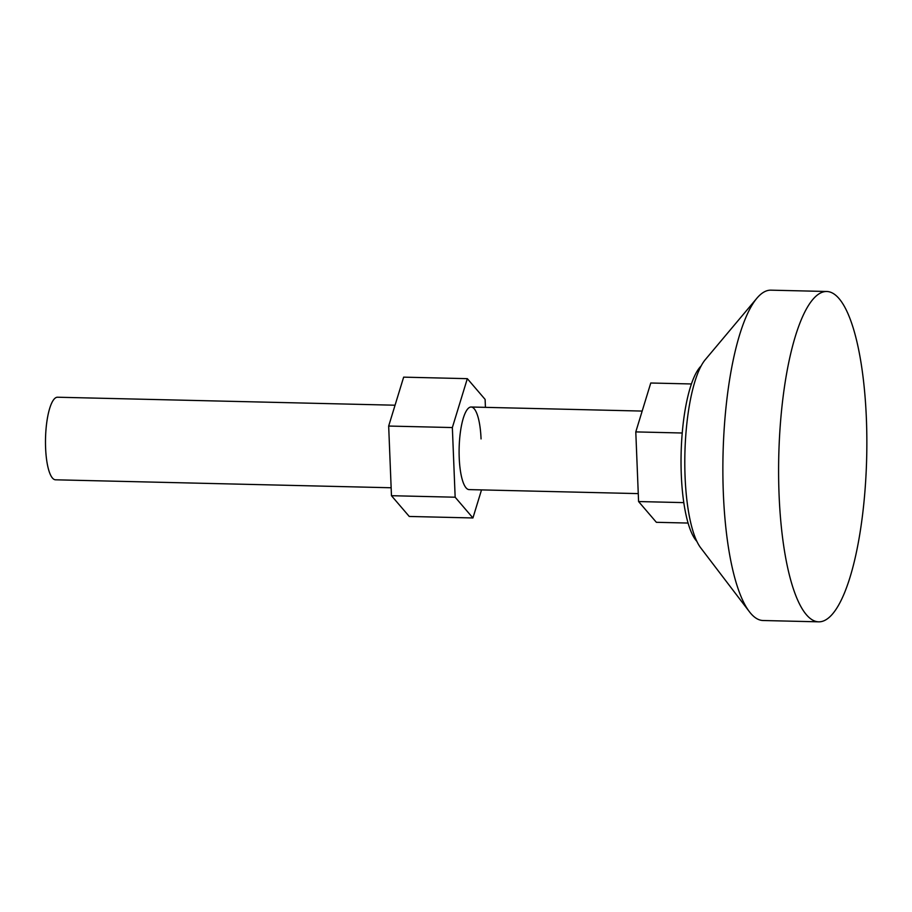 <?xml version="1.0" encoding="UTF-8"?>
<svg xmlns="http://www.w3.org/2000/svg" width="912" height="912" viewBox="0 0 912 912"><rect width="100%" height="100%" fill="white"/><g stroke="black" fill="none" stroke-linecap="round" stroke-linejoin="round"><path stroke-width="1.37" d="M395.056 405.213L57.502 397.222A41.302 11.001 91.4 0 0 45.6 447.895A41.302 11.001 91.4 0 0 55.541 479.803L391.145 487.76M826.637 291.487L770.914 290.164A165.22 43.993 91.4 0 0 756.835 298.281A165.22 43.993 91.4 0 0 723.33 492.879A165.22 43.993 91.4 0 0 749.413 611.735A165.22 43.993 91.4 0 0 763.093 620.513L818.816 621.836A165.22 43.993 91.4 0 0 866.4 419.121A165.22 43.993 91.4 0 0 826.637 291.487A165.22 43.993 91.4 0 0 779.053 494.201A165.22 43.993 91.4 0 0 818.816 621.836M756.835 298.281L705.181 359.784A99.134 26.391 91.4 0 0 685.072 476.543A99.134 26.391 91.4 0 0 700.724 547.861L749.413 611.735M701.054 366.043A90.869 24.191 91.4 0 0 681.287 474.525A90.869 24.191 91.4 0 0 696.905 541.409M688.104 523.055L656.366 522.302L638.582 501.554L635.789 431.9L650.769 383.006L691.399 383.963M638.582 501.554L683.818 502.626M635.789 431.9L682.21 433.006M638.263 493.609L469.156 489.607A41.302 11.001 -88.6 0 1 459.215 457.699A41.302 11.001 -88.6 0 1 471.116 407.014A41.302 11.001 -88.6 0 1 481.057 438.923M481.525 489.892L472.929 517.959L409.249 516.454L391.465 495.706L388.672 426.052L403.651 377.146L467.332 378.662L485.116 399.41L485.435 407.356M472.929 517.959L455.156 497.211L452.352 427.557L467.332 378.662M391.465 495.706L455.156 497.211M388.672 426.052L452.352 427.557M471.116 407.014L642.173 411.073"/></g></svg>
